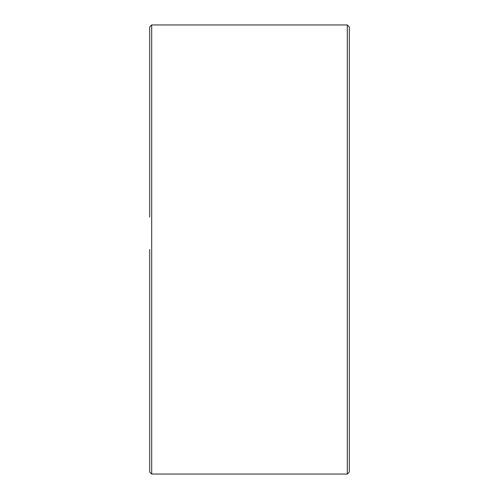 <?xml version="1.0" encoding="UTF-8"?>
<svg xmlns="http://www.w3.org/2000/svg" width="499" height="499" viewBox="0 0 499 499"><rect width="100%" height="100%" fill="white"/><g stroke="black" fill="none" stroke-linecap="round" stroke-linejoin="round"><path stroke-width="0.75" d="M347.304 24.95L349.3 26.946L349.3 472.054L347.304 474.05L347.304 24.95L151.696 24.95L151.696 474.05L149.7 472.054L149.7 249.5L149.7 382.041M349.3 432.552L349.3 400.709M349.3 262.767L349.3 278.885M349.3 66.448L349.3 56.93L349.3 66.448M149.7 281.898L149.7 328.08M149.7 217.102L149.7 26.946L151.696 24.95M149.7 430.737L149.7 398.726M149.7 388.166L149.7 387.031M149.7 144.978L149.7 128.299M149.7 150.149L149.7 152.912M149.7 60.342L149.7 105.981M347.304 474.05L151.696 474.05"/></g></svg>

